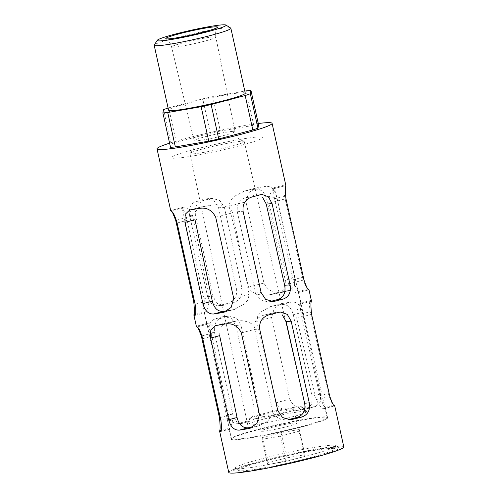 <?xml version="1.0" encoding="UTF-8"?>
<svg xmlns="http://www.w3.org/2000/svg" width="498" height="498" viewBox="0 0 498 498"><rect width="100%" height="100%" fill="white"/><g stroke="black" fill="none" stroke-linecap="round" stroke-linejoin="round"><path stroke-width="0.37" stroke-dasharray="2.49 1.87" d="M177.257 158.115A46.669 3.517 -12.5 0 0 228.906 148.46A46.669 3.517 -12.5 0 0 262.658 137.479L262.658 137.479A46.669 3.517 -12.5 0 0 256.937 137.056A46.669 3.517 -12.5 0 0 205.319 146.698A46.669 3.517 -12.5 0 0 171.53 157.679L171.53 157.679A46.669 3.517 -12.5 0 0 177.257 158.115M237.173 439.622A49.427 3.729 167.5 0 1 231.109 439.168A49.427 3.729 167.5 0 1 231.19 438.863A49.427 3.729 167.5 0 1 278.563 424.831A49.427 3.729 167.5 0 1 327.423 417.529A49.427 3.729 167.5 0 1 327.622 417.772A49.427 3.729 167.5 0 1 291.878 429.401A49.427 3.729 167.5 0 1 237.173 439.622M224.399 207.342L242.003 288.603C242.619 295.781 239.65 300.531 233.101 302.84A48.188 3.635 -12.5 0 0 224.243 305.181L222.731 305.448L216.618 303.133L213.032 296.26L195.428 214.999C194.232 207.859 196.299 203.184 201.64 200.968A47.167 3.554 167.5 0 1 210.492 198.627L212.235 198.341L219.873 200.538L224.399 207.342L218.566 207.797L214.121 200.999L206.608 198.783L204.89 199.063L210.492 198.627M220.639 431.511L229.148 429.264C230.163 429.064 230.201 425.354 229.254 418.133L211.837 336.256C209.739 329.178 208.096 325.213 206.913 324.372A48.3 3.642 167.5 0 1 206.77 324.167A48.3 3.642 167.5 0 1 207.473 323.308C208.861 322.598 211.252 324.279 214.638 328.331C214.731 323.146 216.562 319.89 220.128 318.564A48.3 3.642 167.5 0 1 228.072 316.292L229.653 316.025L236.675 318.29L240.895 325.088L258.624 406.81C259.34 413.95 256.725 418.669 250.78 420.966A49.327 3.723 -12.5 0 0 242.819 423.238L241.474 423.493L236.55 421.644L233.17 415.842C232.373 423.07 231.165 427.203 229.553 428.236A49.327 3.723 -12.5 0 0 228.962 429.027A49.327 3.723 -12.5 0 0 229.148 429.264L220.49 431.598M207.473 323.308L196.424 326.227L207.473 323.308M273.483 188.804C272.493 189.956 268.192 194.861 269.045 203.165L288.516 284.009C292.457 290.925 295.519 293.82 297.711 292.687A48.188 3.635 -12.5 0 0 298.427 291.809A48.188 3.635 -12.5 0 0 298.296 291.616C297.113 290.782 295.407 286.836 293.179 279.776L274.479 198.733C273.421 191.525 273.34 187.846 274.236 187.69A47.167 3.554 167.5 0 1 274.336 187.852A47.167 3.554 167.5 0 1 273.483 188.804L285.79 185.555M274.155 187.671L285.093 184.82A58.926 4.445 167.5 0 1 285.821 185.312M308.797 289.799L297.462 292.799L308.71 289.78M227.325 310.746A48.188 3.635 -12.5 0 0 233.886 309.557L244.418 304.066L247.985 299.79L249.168 294.411L232.622 212.795C229.31 205.12 218.69 204.174 211.924 205.076A47.167 3.554 167.5 0 1 201.335 206.956L200.482 207.143L195.446 211.544L195.004 219.736M255.237 189.172C260.921 188.804 264.731 192.191 266.66 199.343L285.36 280.386L285.074 288.529L280.144 292.911L279.297 293.098A48.188 3.635 -12.5 0 0 268.883 294.934C262.178 295.849 251.851 294.654 248.514 287.128L229.043 206.284L230.225 200.85L233.904 196.573L244.655 191.051A47.167 3.554 167.5 0 1 255.237 189.172L266.094 186.302C271.348 186.14 274.89 189.601 276.726 196.679L294.735 277.909L294.505 286.001L289.961 290.322L289.189 290.477A58.926 4.445 -12.5 0 0 280.057 291.977C272.836 293.042 267.47 290.066 263.952 283.045L245.944 201.815L248.577 192.832L255.966 188.02L256.962 187.802A58.926 4.445 167.5 0 1 266.094 186.302M194.899 315.402L204.473 312.869C205.431 312.7 205.444 308.997 204.497 301.763L187.18 220.346C185.069 213.256 183.457 209.291 182.343 208.438A47.167 3.554 167.5 0 1 182.237 208.27A47.167 3.554 167.5 0 1 183.096 207.324C184.235 206.857 189.919 208.208 192.62 215.908L209.166 297.53C208.606 305.853 207.236 310.609 205.058 311.798A48.188 3.635 -12.5 0 0 204.336 312.669A48.188 3.635 -12.5 0 0 204.473 312.869L194.749 315.489M183.096 207.324L170.783 210.579L183.096 207.324M262.073 194.457L254.939 195.166A47.167 3.554 167.5 0 1 246.087 197.501C239.532 199.81 236.587 204.554 237.266 211.737L255.673 292.936L260.261 299.728L267.924 301.925L269.667 301.645A48.188 3.635 -12.5 0 0 270.551 301.421M300.375 304.129C298.209 305.286 297.001 310.005 296.74 318.272L316.211 399.601C319.878 406.573 322.71 409.524 324.696 408.466A49.327 3.723 -12.5 0 0 325.281 407.675A49.327 3.723 -12.5 0 0 325.101 407.445C323.856 406.617 322.125 402.677 319.909 395.63L301.103 314.12C300.039 306.924 299.983 303.238 300.941 303.058A48.3 3.642 167.5 0 1 301.085 303.257A48.3 3.642 167.5 0 1 300.375 304.129L311.431 301.203M319.909 395.63L328.3 393.408L310.186 311.723C309.14 304.571 309.32 300.823 310.727 300.475L300.854 303.039L310.727 300.475A58.926 4.445 167.5 0 1 311.455 300.96M334.538 405.907L324.472 408.572L334.451 405.889M281.949 304.539C287.576 304.197 291.355 307.596 293.285 314.73L312.09 396.24L311.816 404.364L306.942 408.746L306.108 408.92A49.327 3.723 -12.5 0 0 295.868 410.713C289.357 411.647 279.285 410.209 276.209 402.72L256.738 321.391L257.727 316.056L261.182 311.798L270.364 306.637L271.547 306.37A48.3 3.642 167.5 0 1 281.949 304.539L291.735 301.956C296.989 301.794 300.531 305.249 302.367 312.333L320.475 394.018L320.245 402.11L315.701 406.43L314.929 406.592A58.926 4.445 -12.5 0 0 305.797 408.086C298.576 409.157 293.21 406.175 289.693 399.159L271.584 317.469L274.217 308.486L281.6 303.668L282.603 303.45A58.926 4.445 167.5 0 1 291.735 301.956M252.822 426.998A49.327 3.723 -12.5 0 0 258.381 425.995L267.949 421.14L273.06 412.736L278.27 418.388L285.777 420.044L287.688 419.739A49.327 3.723 -12.5 0 0 288.174 419.627M280.461 312.059L273.744 312.732A48.3 3.642 167.5 0 1 263.984 315.147C258.711 316.61 255.362 319.99 253.93 325.269C248.427 321.378 242.551 319.971 236.307 321.061A48.3 3.642 167.5 0 1 225.905 322.891L225.059 323.071L220.085 327.466L219.655 335.646M329.8 445.324A51.68 3.897 -12.5 0 0 274.498 455.558A51.68 3.897 -12.5 0 0 235.317 467.846A51.68 3.897 -12.5 0 0 235.442 468.425A51.68 3.897 -12.5 0 0 286.531 460.787A51.68 3.897 -12.5 0 0 336.063 446.121A51.68 3.897 -12.5 0 0 335.932 445.542A51.68 3.897 -12.5 0 0 329.8 445.324M332.757 447.372A54.45 4.109 -12.5 0 0 274.491 458.154A54.45 4.109 -12.5 0 0 233.213 471.102A54.45 4.109 -12.5 0 0 287.172 463.663A54.45 4.109 -12.5 0 0 339.219 447.602A54.45 4.109 -12.5 0 0 332.757 447.372M193.355 153.857A27.813 2.098 -12.5 0 0 224.131 148.105A27.813 2.098 -12.5 0 0 244.25 141.563A27.813 2.098 -12.5 0 0 243.802 141.308A27.813 2.098 -12.5 0 0 240.839 141.308A27.813 2.098 -12.5 0 0 212.266 146.53A27.813 2.098 -12.5 0 0 190.242 153.179A27.813 2.098 -12.5 0 0 189.943 153.602A27.813 2.098 -12.5 0 0 193.355 153.857M251.409 424.993A30.085 2.266 167.5 0 1 247.718 424.719A30.085 2.266 167.5 0 1 247.73 424.613A30.085 2.266 167.5 0 1 276.602 415.992A30.085 2.266 167.5 0 1 306.413 411.603A30.085 2.266 167.5 0 1 306.463 411.697A30.085 2.266 167.5 0 1 284.707 418.774A30.085 2.266 167.5 0 1 251.409 424.993M237.434 439.136A49.022 3.698 167.5 0 1 231.421 438.688A49.022 3.698 167.5 0 1 231.495 438.383A49.022 3.698 167.5 0 1 278.482 424.47A49.022 3.698 167.5 0 1 326.943 417.224A49.022 3.698 167.5 0 1 327.142 417.467A49.022 3.698 167.5 0 1 291.685 429.002A49.022 3.698 167.5 0 1 237.434 439.136M343.813 446.905A58.926 4.445 -12.5 0 0 336.586 446.364A58.926 4.445 -12.5 0 0 271.385 458.54A58.926 4.445 -12.5 0 0 228.75 472.409M258.288 123.516A58.926 4.445 -12.5 0 0 169.594 143.175M223.023 316.684A58.926 4.445 167.5 0 0 214.912 318.969C210.019 321.067 208.183 325.729 209.397 332.944L227.511 414.635L231.028 421.557L236.712 423.866L238.106 423.605A58.926 4.445 -12.5 0 1 246.224 421.32C252.162 419.03 254.739 414.311 253.961 407.171L235.853 325.487L231.638 318.689L224.617 316.417L223.023 316.684L228.072 316.292M218.566 207.797L236.575 289.027C237.285 296.192 234.421 300.935 227.984 303.238A58.926 4.445 -12.5 0 0 219.132 305.579L217.595 305.847L211.308 303.537L207.604 296.684L189.595 215.453C188.425 208.32 190.572 203.638 196.038 201.404A58.926 4.445 167.5 0 1 204.89 199.063M293.179 279.776L302.56 277.299L284.551 196.069C283.499 188.923 283.679 185.169 285.093 184.82L274.155 187.665M302.56 277.299C304.645 284.314 306.525 288.211 308.187 289.002M328.3 393.408C330.386 400.423 332.266 404.32 333.928 405.111M253.93 325.269L273.06 412.736M233.17 415.842L214.538 332.546L214.638 328.331M258.599 124.917A49.028 3.698 -12.5 0 0 253.75 125.297L246.118 90.879M170.503 147.302L171.156 144.078A49.028 3.698 -12.5 0 1 176.292 142.266L168.66 107.848A49.028 3.698 -12.5 0 0 168.1 108.029M171.156 144.078L163.525 109.653M232.46 131.379A20.978 1.581 -12.5 0 0 209.235 135.717A20.978 1.581 -12.5 0 0 194.071 140.654A20.978 1.581 -12.5 0 0 194.077 140.66A20.978 1.581 -12.5 0 0 214.893 137.653A20.978 1.581 -12.5 0 0 235.037 131.578A20.978 1.581 -12.5 0 0 235.031 131.572A20.978 1.581 -12.5 0 0 232.46 131.379M230.717 28.081A39.274 2.963 -12.5 0 0 226.055 27.919A39.274 2.963 -12.5 0 0 184.017 35.7A39.274 2.963 -12.5 0 0 154.249 45.038M245.265 93.188A39.274 2.963 -12.5 0 0 240.447 92.827A39.274 2.963 -12.5 0 0 196.996 100.945A39.274 2.963 -12.5 0 0 168.579 110.189M168.66 107.848L202.723 98.841A49.028 3.698 -12.5 0 1 212.708 96.656L244.804 91.103M176.292 142.266L210.355 133.265A49.028 3.698 -12.5 0 1 220.34 131.074L212.708 96.656M210.355 133.265L202.723 98.841M220.34 131.074L253.75 125.297M294.754 422.927A18.382 1.388 -12.5 0 0 274.41 426.724A18.382 1.388 -12.5 0 0 261.108 431.05A18.382 1.388 -12.5 0 0 279.359 428.423A18.382 1.388 -12.5 0 0 297.007 423.095A18.382 1.388 -12.5 0 0 294.754 422.927M291.598 408.696A18.382 1.388 -12.5 0 0 271.254 412.5A18.382 1.388 -12.5 0 0 257.952 416.826A18.382 1.388 -12.5 0 0 276.203 414.199A18.382 1.388 -12.5 0 0 293.851 408.864A18.382 1.388 -12.5 0 0 291.598 408.696M298.868 406.773A26.904 2.029 -12.5 0 0 269.661 412.201A26.904 2.029 -12.5 0 0 249.641 418.575A26.904 2.029 -12.5 0 0 252.934 418.918A26.904 2.029 -12.5 0 0 283.256 413.222A26.904 2.029 -12.5 0 0 302.124 406.941A26.904 2.029 -12.5 0 0 298.868 406.773M328.051 448.617A48.935 3.691 -12.5 0 0 272.176 459.156A48.935 3.691 -12.5 0 0 238.704 470.492A48.935 3.691 -12.5 0 0 287.078 463.258A48.935 3.691 -12.5 0 0 333.977 449.37A48.935 3.691 -12.5 0 0 328.051 448.617M267.694 464.572L268.049 462.81L286.636 457.899L304.869 454.742L304.515 456.504L285.927 461.416L267.694 464.572L262.097 439.329L262.452 437.568L268.049 462.81M262.452 437.568L281.04 432.656L299.273 429.5L298.918 431.262L280.33 436.173L285.927 461.416M298.918 431.262L304.515 456.504M280.33 436.173L262.097 439.329M281.04 432.656L286.636 457.899M299.273 429.5L304.869 454.742M225.252 323.98L236.307 321.061M241.356 332.913L254.54 329.427L259.676 329.029M250.513 428.075L258.381 425.995M259.464 414.604L272.649 411.118L277.791 410.719M221.193 430.446L229.553 428.236M220.234 417.517L232.647 414.236L227.511 414.635M201.995 335.857L214.538 332.546L209.397 332.944M213.044 36.927A22.665 1.712 -12.5 0 0 187.958 41.62A22.665 1.712 -12.5 0 0 171.573 46.949A22.665 1.712 -12.5 0 0 194.071 43.712A22.665 1.712 -12.5 0 0 215.827 37.138A22.665 1.712 -12.5 0 0 213.044 36.927M298.296 291.616L307.988 289.052M274.479 198.733L284.551 196.069M269.045 203.165L285.952 198.702M288.516 284.009L303.954 279.932M215.715 217.259L232.622 212.795M233.724 298.495L249.168 294.411M199.611 208.332L211.924 205.076M224.772 311.966L233.886 309.557M190.479 209.826L201.335 206.956M268.883 294.934L280.057 291.977M279.297 293.098L289.189 290.477M248.514 287.128L263.952 283.045M229.043 206.284L245.944 201.815M244.655 191.051L256.962 187.802M266.66 199.343L276.726 196.679M285.36 280.386L294.735 277.909M177.114 223.011L187.18 220.346M195.123 304.241L204.497 301.763M171.486 211.308L182.343 208.438M194.494 301.408L209.166 297.53M195.453 314.338L205.058 311.798M176.36 220.209L192.62 215.908M269.667 301.645L271.323 301.514M254.939 195.166L260.541 194.724M246.087 197.501L251.689 197.065M237.266 211.737L243.092 211.283M255.673 292.936L261.101 292.513M219.132 305.579L224.243 305.181M207.604 296.684L213.032 296.26M189.595 215.453L195.428 214.999M196.038 201.404L201.64 200.968M227.984 303.238L233.101 302.84M236.575 289.027L242.003 288.603M325.101 407.445L333.728 405.16M301.103 314.12L310.186 311.723M296.74 318.272L311.586 314.35M316.211 399.601L329.701 396.041M216.12 325.48L225.905 322.891M197.121 326.962L206.913 324.372M202.754 338.659L211.837 336.256M220.863 420.349L229.254 418.133M312.09 396.24L320.475 394.018M306.108 408.92L314.929 406.592M256.738 321.391L271.584 317.469M271.547 306.37L282.603 303.45M276.209 402.72L289.693 399.159M295.868 410.713L305.797 408.086M293.285 314.73L302.367 312.333M214.912 318.969L220.128 318.564M238.106 423.605L242.819 423.238M246.224 421.32L250.78 420.966M253.961 407.171L258.624 406.81M235.853 325.487L240.895 325.088M287.688 419.739L288.616 419.671M263.984 315.147L269.2 314.736M273.744 312.732L278.793 312.339M231.421 438.688L182.237 208.27M204.336 312.669L206.77 324.167M228.962 429.027L231.109 439.168M327.142 417.467L274.336 187.852M298.427 291.809L301.085 303.257M325.281 407.675L327.622 417.772M235.317 467.846L233.213 471.102M335.932 445.542L339.219 447.602M189.943 153.602L247.718 424.719M244.25 141.563L306.463 411.697M249.691 428.336L259.539 425.728M165.884 38.713L166.936 39.498C169.264 41.452 170.808 43.936 171.573 46.949L194.357 141.7L193.94 148.105L193.043 150.023L190.242 153.179M217.501 27.265L216.879 28.43C215.597 31.181 215.242 34.082 215.827 37.138L235.218 132.636L238.305 138.27L239.93 139.627L243.802 141.308M223.951 312.227L235.075 309.283M189.713 209.988L200.476 207.143M243.441 191.332L255.966 188.02M280.144 292.917L289.961 290.322M267.924 301.931L273.06 301.527M217.595 305.853L222.737 305.448M206.608 198.783L212.235 198.341M215.354 325.636L225.059 323.071M306.942 408.746L315.701 406.43M270.364 306.637L281.6 303.668M236.712 423.866L241.468 423.493M224.617 316.411L229.653 316.018M285.777 420.038L290.539 419.671M231.495 438.383L231.19 438.863M326.943 417.224L327.423 417.529M297.007 423.095L293.851 408.864M261.108 431.05L257.952 416.826M249.641 418.575L247.73 424.613M302.124 406.941L306.413 411.603M333.977 449.37L336.063 446.121M238.704 470.492L235.442 468.425"/><path stroke-width="0.75" d="M184.939 222.401L185.163 214.314L189.713 209.988L190.479 209.826A58.926 4.445 167.5 0 0 199.611 208.332C206.807 207.249 212.173 210.224 215.715 217.259L233.724 298.495L231.116 307.453L223.708 312.29L222.712 312.507A58.926 4.445 -12.5 0 1 213.574 314.008C208.332 314.176 204.784 310.715 202.941 303.631L184.939 222.401L195.004 219.736L212.322 301.153C214.115 308.312 217.831 311.723 223.471 311.393A48.188 3.635 -12.5 0 0 227.325 310.746M270.551 301.421A48.188 3.635 -12.5 0 0 278.519 299.304C283.866 297.088 285.908 292.413 284.651 285.279L266.237 204.08L262.427 197.065M210.573 338.049L210.803 329.969L215.354 325.642L216.12 325.48A58.926 4.445 167.5 0 0 225.252 323.98C232.448 322.897 237.814 325.873 241.356 332.913L259.464 414.604L256.856 423.561L249.448 428.398L248.452 428.616A58.926 4.445 -12.5 0 1 239.314 430.116C234.072 430.284 230.524 426.823 228.688 419.739L210.573 338.049L219.655 335.646L237.073 417.523C238.866 424.67 242.557 428.093 248.141 427.782A49.327 3.723 -12.5 0 0 252.822 426.998M288.174 419.627A49.327 3.723 -12.5 0 0 297.431 417.33C303.406 415.033 305.803 410.333 304.627 403.224L286.126 321.565L282.042 314.587M198.154 328.114L201.354 336.032L219.462 417.716C220.278 425.479 220.334 429.861 219.624 430.863A58.926 4.445 -12.5 0 0 219.593 431.106L228.75 472.409A58.926 4.445 -12.5 0 0 287.24 463.993A58.926 4.445 -12.5 0 0 343.813 446.905L334.656 405.596A58.926 4.445 -12.5 0 0 333.928 405.111L333.728 405.16M169.594 143.175A58.926 4.445 -12.5 0 0 157.019 148.865A58.926 4.445 -12.5 0 0 215.516 140.448A58.926 4.445 -12.5 0 0 272.082 123.355A58.926 4.445 -12.5 0 0 264.855 122.813A58.926 4.445 -12.5 0 0 258.288 123.516M308.71 289.78L308.885 289.73A58.926 4.445 -12.5 0 0 308.916 289.487A58.926 4.445 -12.5 0 0 308.187 289.002L307.988 289.052M272.082 123.355L285.821 185.312A58.926 4.445 167.5 0 1 285.79 185.555C285.08 186.582 285.13 190.964 285.952 198.702L303.954 279.932C306.438 287.047 308.081 290.315 308.885 289.73L308.797 289.799M194.749 315.483L194.581 315.483C195.988 315.128 196.168 311.381 195.123 304.241L177.114 223.011C175.022 215.989 173.142 212.086 171.486 211.308A58.926 4.445 167.5 0 1 170.758 210.822L157.019 148.865M172.513 212.465L175.713 220.377L193.722 301.607C194.537 309.37 194.587 313.746 193.884 314.755A58.926 4.445 -12.5 0 0 193.853 314.997A58.926 4.445 -12.5 0 0 194.581 315.483L194.899 315.402M290.079 284.856C291.249 291.984 289.101 296.665 283.636 298.906A58.926 4.445 -12.5 0 1 274.784 301.246L273.06 301.527L265.559 299.31L261.101 292.513L243.092 211.283C242.383 204.118 245.246 199.381 251.689 197.065A58.926 4.445 167.5 0 0 260.541 194.724L262.073 194.463L268.36 196.766L272.07 203.626L290.079 284.856L284.651 285.279M308.916 289.487L311.455 300.96A58.926 4.445 167.5 0 1 311.431 301.203C310.721 302.236 310.771 306.619 311.586 314.35L329.701 396.041C332.178 403.156 333.822 406.424 334.625 405.839L334.538 405.907M220.49 431.592L220.321 431.598C221.728 431.237 221.909 427.489 220.863 420.349L202.754 338.659C200.657 331.637 198.783 327.74 197.121 326.962A58.926 4.445 167.5 0 1 196.399 326.47L193.853 314.997M219.593 431.106A58.926 4.445 -12.5 0 0 220.321 431.598L220.639 431.511M278.793 312.339A58.926 4.445 167.5 0 1 269.2 314.736C262.278 317.002 259.103 321.764 259.676 329.029L277.791 410.719L282.553 417.542L290.539 419.671L292.401 419.372A58.926 4.445 -12.5 0 0 301.993 416.975C307.969 414.672 310.397 409.972 309.283 402.863L291.174 321.173L287.265 314.35L280.461 312.065L278.793 312.339M201.136 106.721L208.768 141.146A49.028 3.698 -12.5 0 0 218.753 138.954L211.121 104.536A49.028 3.698 -12.5 0 1 201.136 106.721L167.726 112.504L175.352 146.922A49.028 3.698 -12.5 0 1 170.503 147.302L162.877 112.878A49.028 3.698 -12.5 0 0 167.726 112.504M252.816 129.953L245.184 95.535A49.028 3.698 -12.5 0 0 250.32 93.724L257.952 128.142A49.028 3.698 -12.5 0 1 252.816 129.953L218.753 138.954M257.952 128.142L258.599 124.917L250.967 90.499A49.028 3.698 -12.5 0 0 246.118 90.879L244.804 91.103M168.1 108.029A49.028 3.698 -12.5 0 0 163.525 109.653L162.877 112.878M214.283 26.873A26.506 1.998 -12.5 0 0 184.079 32.563A26.506 1.998 -12.5 0 0 165.884 38.713A26.506 1.998 -12.5 0 0 192.091 34.804A26.506 1.998 -12.5 0 0 217.501 27.265A26.506 1.998 -12.5 0 0 214.283 26.873M221.741 24.9A35.24 2.658 -12.5 0 0 184.017 31.878A35.24 2.658 -12.5 0 0 157.312 40.257A35.24 2.658 -12.5 0 0 192.234 35.445A35.24 2.658 -12.5 0 0 225.924 25.049A35.24 2.658 -12.5 0 0 221.741 24.9M157.312 40.257L154.249 45.038A39.274 2.963 -12.5 0 0 154.187 45.281A39.274 2.963 -12.5 0 0 193.174 39.672A39.274 2.963 -12.5 0 0 230.873 28.28A39.274 2.963 -12.5 0 0 230.717 28.081L225.924 25.049M154.187 45.281L168.579 110.189A39.274 2.963 -12.5 0 0 207.56 104.58A39.274 2.963 -12.5 0 0 245.265 93.188L230.873 28.28M245.184 95.535L211.121 104.536M250.967 90.499L250.32 93.724M208.768 141.146L175.352 146.922M248.452 428.616L250.513 428.075M219.624 430.863L221.193 430.446M219.462 417.716L220.234 417.517M201.354 336.032L201.995 335.857M202.941 303.631L212.322 301.153M213.574 314.008L223.471 311.393M222.712 312.507L224.772 311.966M193.722 301.607L194.494 301.408M193.884 314.755L195.453 314.338M175.713 220.377L176.36 220.209M278.519 299.304L283.636 298.906M271.323 301.514L274.784 301.246M266.237 204.08L272.07 203.626M228.688 419.739L237.073 417.523M239.314 430.116L248.141 427.782M286.126 321.565L291.174 321.173M304.627 403.224L309.283 402.863M297.431 417.33L301.993 416.975M288.616 419.671L292.401 419.372"/></g></svg>

